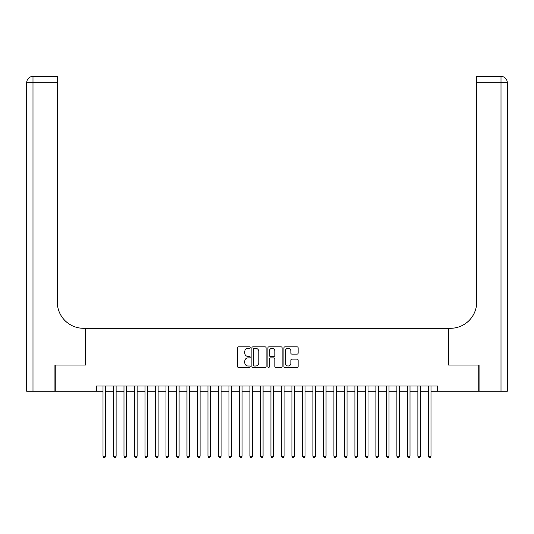 <?xml version="1.0" encoding="UTF-8"?>
<svg xmlns="http://www.w3.org/2000/svg" width="534" height="534" viewBox="0 0 534 534"><rect width="100%" height="100%" fill="white"/><g stroke="black" fill="none" stroke-linecap="round" stroke-linejoin="round"><path stroke-width="0.8" d="M250.206 347.581A0.721 0.721 0 0 0 249.485 346.853L238.538 346.853A1.028 1.028 0 0 0 237.51 347.888L237.51 366.431A1.028 1.028 0 0 0 238.538 367.459L249.485 367.459A0.721 0.721 0 0 0 250.206 366.738A0.721 0.721 0 0 0 249.485 366.017L248.07 366.017A3.297 3.297 0 0 1 244.772 362.719L244.772 361.178A3.297 3.297 0 0 1 248.07 357.88L249.485 357.88A0.721 0.721 0 0 0 250.206 357.159A0.721 0.721 0 0 0 249.485 356.438L248.07 356.438A3.297 3.297 0 0 1 244.772 353.141L244.772 351.592A3.297 3.297 0 0 1 248.07 348.301L249.485 348.301A0.721 0.721 0 0 0 250.206 347.581M297.111 354.122A1.028 1.028 0 0 0 298.139 353.087L298.139 347.888A1.028 1.028 0 0 0 297.111 346.853L284.949 346.853A1.028 1.028 0 0 0 283.921 347.888L283.921 366.431A1.028 1.028 0 0 0 284.949 367.459L297.111 367.459A1.028 1.028 0 0 0 298.139 366.431L298.139 360.143A1.028 1.028 0 0 0 297.111 359.115L291.904 359.115A1.028 1.028 0 0 0 290.876 360.143L290.876 363.26A2.757 2.757 0 0 1 288.12 366.017A2.757 2.757 0 0 1 285.363 363.26L285.363 351.052A2.757 2.757 0 0 1 288.12 348.301A2.757 2.757 0 0 1 290.876 351.052L290.876 353.087A1.028 1.028 0 0 0 291.904 354.122L297.111 354.122M96.447 391.268L55.249 391.268L55.249 365.029L85.427 365.029L85.427 328.297L448.573 328.297L448.573 365.029L478.751 365.029L478.751 391.268L437.553 391.268L437.553 386.022L96.447 386.022L96.447 391.268L103.002 391.268M266.099 347.888A1.028 1.028 0 0 0 265.071 346.853L252.909 346.853A1.028 1.028 0 0 0 251.881 347.888L251.881 366.431A1.028 1.028 0 0 0 252.909 367.459L265.071 367.459A1.028 1.028 0 0 0 266.099 366.431L266.099 347.888M268.929 346.853L281.091 346.853A1.028 1.028 0 0 1 282.119 347.888L282.119 366.431A1.028 1.028 0 0 1 281.091 367.459L275.884 367.459A1.028 1.028 0 0 1 274.856 366.431L274.856 358.908A1.028 1.028 0 0 0 273.829 357.88L270.371 357.88A1.028 1.028 0 0 0 269.343 358.908L269.343 366.738A0.721 0.721 0 0 1 268.622 367.459A0.721 0.721 0 0 1 267.901 366.738L267.901 347.888A1.028 1.028 0 0 1 268.929 346.853M105.625 391.268L113.502 391.268M116.125 391.268L123.995 391.268M126.618 391.268L134.495 391.268M137.118 391.268L144.988 391.268M147.611 391.268L155.481 391.268M158.104 391.268L165.981 391.268M168.604 391.268L176.474 391.268M179.097 391.268L186.967 391.268M189.597 391.268L197.467 391.268M200.09 391.268L207.96 391.268M210.583 391.268L218.459 391.268M221.083 391.268L228.952 391.268M231.576 391.268L239.446 391.268M242.076 391.268L249.945 391.268M252.569 391.268L260.438 391.268M263.062 391.268L270.938 391.268M273.562 391.268L281.431 391.268M284.055 391.268L291.924 391.268M294.554 391.268L302.424 391.268M305.048 391.268L312.917 391.268M315.541 391.268L323.417 391.268M326.04 391.268L333.91 391.268M336.533 391.268L344.403 391.268M347.033 391.268L354.903 391.268M357.526 391.268L365.396 391.268M368.019 391.268L375.896 391.268M378.519 391.268L386.389 391.268M389.012 391.268L396.882 391.268M399.505 391.268L407.382 391.268M410.005 391.268L417.875 391.268M420.498 391.268L428.375 391.268M430.998 391.268L437.553 391.268M254.044 348.301A0.721 0.721 0 0 0 253.323 349.022L253.323 365.296A0.721 0.721 0 0 0 254.044 366.017L255.539 366.017A3.297 3.297 0 0 0 258.836 362.719L258.836 351.592A3.297 3.297 0 0 0 255.539 348.301L254.044 348.301M274.856 351.105A2.757 2.757 0 0 0 272.1 348.348A2.757 2.757 0 0 0 269.343 351.105L269.343 355.404A1.028 1.028 0 0 0 270.371 356.438L273.829 356.438A1.028 1.028 0 0 0 274.856 355.404L274.856 351.105M105.625 386.022L105.625 456.236L103.002 456.236L103.002 386.022M105.625 456.236L104.838 457.605L103.79 457.605L103.002 456.236M54.935 365.029L85.32 365.029L85.32 328.297L83.538 328.297A26.239 26.239 0 0 1 57.298 302.057L57.298 82.697L32.995 82.697L32.995 391.268L54.935 391.268L54.935 365.029M32.995 391.268L26.7 391.268L26.7 82.697A6.295 6.295 0 0 1 32.995 76.395L57.298 76.395L57.298 82.697M57.298 76.395L32.995 76.395A6.295 6.295 0 0 0 26.7 82.697L32.995 82.697L32.995 76.395M83.538 328.297A26.239 26.239 0 0 1 57.298 302.057M501.005 391.268L501.005 82.697L507.3 82.697A6.295 6.295 0 0 0 501.005 76.395A6.295 6.295 0 0 1 507.3 82.697L507.3 391.268L479.065 391.268L479.065 365.029L448.68 365.029L448.68 328.297L450.462 328.297A26.239 26.239 0 0 0 476.702 302.057L476.702 76.395L501.005 76.395L476.702 76.395M450.462 328.297A26.239 26.239 0 0 0 476.702 302.057M116.125 386.022L116.125 456.236L113.502 456.236L113.502 386.022M116.125 456.236L115.337 457.605L114.289 457.605L113.502 456.236M126.618 386.022L126.618 456.236L123.995 456.236L123.995 386.022M126.618 456.236L125.83 457.605L124.782 457.605L123.995 456.236M137.118 386.022L137.118 456.236L134.495 456.236L134.495 386.022M137.118 456.236L136.33 457.605L135.276 457.605L134.495 456.236M147.611 386.022L147.611 456.236L144.988 456.236L144.988 386.022M147.611 456.236L146.823 457.605L145.775 457.605L144.988 456.236M158.104 386.022L158.104 456.236L155.481 456.236L155.481 386.022M158.104 456.236L157.316 457.605L156.268 457.605L155.481 456.236M168.604 386.022L168.604 456.236L165.981 456.236L165.981 386.022M168.604 456.236L167.816 457.605L166.768 457.605L165.981 456.236M179.097 386.022L179.097 456.236L176.474 456.236L176.474 386.022M179.097 456.236L178.309 457.605L177.261 457.605L176.474 456.236M189.597 386.022L189.597 456.236L186.967 456.236L186.967 386.022M189.597 456.236L188.809 457.605L187.754 457.605L186.967 456.236M200.09 386.022L200.09 456.236L197.467 456.236L197.467 386.022M200.09 456.236L199.302 457.605L198.254 457.605L197.467 456.236M210.583 386.022L210.583 456.236L207.96 456.236L207.96 386.022M210.583 456.236L209.795 457.605L208.747 457.605L207.96 456.236M221.083 386.022L221.083 456.236L218.459 456.236L218.459 386.022M221.083 456.236L220.295 457.605L219.247 457.605L218.459 456.236M231.576 386.022L231.576 456.236L228.952 456.236L228.952 386.022M231.576 456.236L230.788 457.605L229.74 457.605L228.952 456.236M242.076 386.022L242.076 456.236L239.446 456.236L239.446 386.022M242.076 456.236L241.288 457.605L240.233 457.605L239.446 456.236M252.569 386.022L252.569 456.236L249.945 456.236L249.945 386.022M252.569 456.236L251.781 457.605L250.733 457.605L249.945 456.236M263.062 386.022L263.062 456.236L260.438 456.236L260.438 386.022M263.062 456.236L262.274 457.605L261.226 457.605L260.438 456.236M273.562 386.022L273.562 456.236L270.938 456.236L270.938 386.022M273.562 456.236L272.774 457.605L271.726 457.605L270.938 456.236M284.055 386.022L284.055 456.236L281.431 456.236L281.431 386.022M284.055 456.236L283.267 457.605L282.219 457.605L281.431 456.236M294.554 386.022L294.554 456.236L291.924 456.236L291.924 386.022M294.554 456.236L293.767 457.605L292.712 457.605L291.924 456.236M305.048 386.022L305.048 456.236L302.424 456.236L302.424 386.022M305.048 456.236L304.26 457.605L303.212 457.605L302.424 456.236M315.541 386.022L315.541 456.236L312.917 456.236L312.917 386.022M315.541 456.236L314.753 457.605L313.705 457.605L312.917 456.236M326.04 386.022L326.04 456.236L323.417 456.236L323.417 386.022M326.04 456.236L325.253 457.605L324.205 457.605L323.417 456.236M336.533 386.022L336.533 456.236L333.91 456.236L333.91 386.022M336.533 456.236L335.746 457.605L334.698 457.605L333.91 456.236M347.033 386.022L347.033 456.236L344.403 456.236L344.403 386.022M347.033 456.236L346.246 457.605L345.191 457.605L344.403 456.236M357.526 386.022L357.526 456.236L354.903 456.236L354.903 386.022M357.526 456.236L356.739 457.605L355.691 457.605L354.903 456.236M368.019 386.022L368.019 456.236L365.396 456.236L365.396 386.022M368.019 456.236L367.232 457.605L366.184 457.605L365.396 456.236M378.519 386.022L378.519 456.236L375.896 456.236L375.896 386.022M378.519 456.236L377.732 457.605L376.684 457.605L375.896 456.236M389.012 386.022L389.012 456.236L386.389 456.236L386.389 386.022M389.012 456.236L388.225 457.605L387.177 457.605L386.389 456.236M399.505 386.022L399.505 456.236L396.882 456.236L396.882 386.022M399.505 456.236L398.724 457.605L397.67 457.605L396.882 456.236M410.005 386.022L410.005 456.236L407.382 456.236L407.382 386.022M410.005 456.236L409.218 457.605L408.17 457.605L407.382 456.236M420.498 386.022L420.498 456.236L417.875 456.236L417.875 386.022M420.498 456.236L419.711 457.605L418.663 457.605L417.875 456.236M430.998 386.022L430.998 456.236L428.375 456.236L428.375 386.022M430.998 456.236L430.21 457.605L429.162 457.605L428.375 456.236M501.005 76.395L501.005 82.697L476.702 82.697"/></g></svg>
